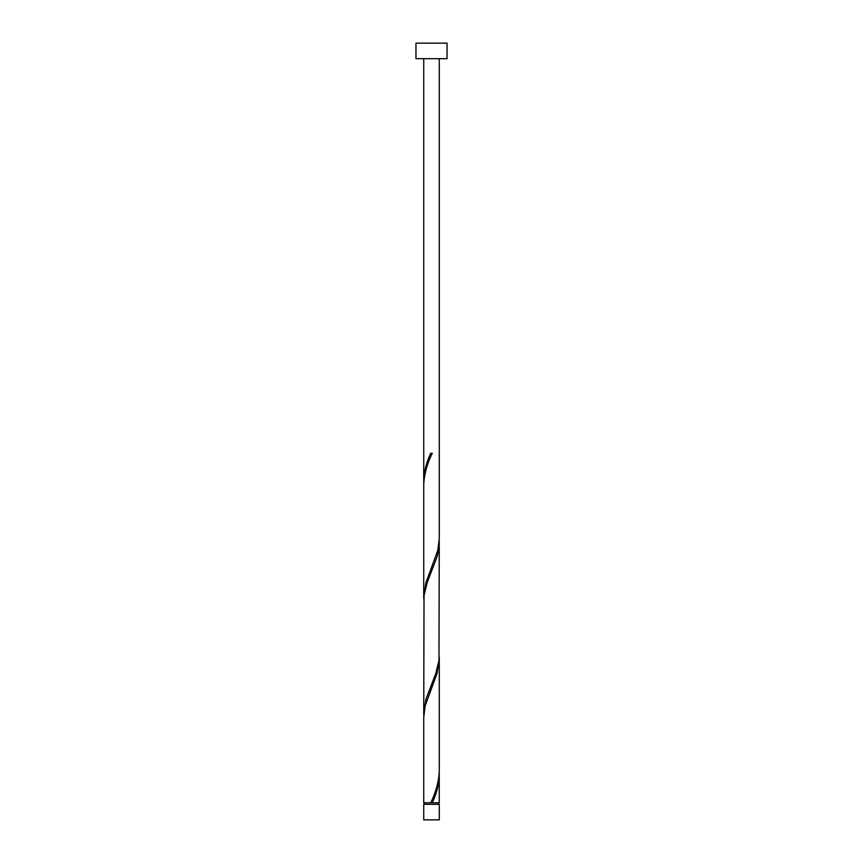 <?xml version="1.0" encoding="UTF-8"?>
<svg xmlns="http://www.w3.org/2000/svg" width="863" height="863" viewBox="0 0 863 863"><rect width="100%" height="100%" fill="white"/><g stroke="black" fill="none" stroke-linecap="round" stroke-linejoin="round"><path stroke-width="1.29" d="M439.267 819.85L423.733 819.85L423.733 804.316L439.267 804.316L439.267 819.85M438.49 804.316L438.49 802.763M424.51 804.316L424.51 802.763M447.034 58.684L415.966 58.684L415.966 43.15L447.034 43.15L447.034 58.684M439.267 58.684L439.267 538.76L437.8 550.335L425.934 582.698L423.733 597.013L423.733 484.24C424.316 473.895 427.163 463.571 432.277 453.248L430.723 453.248C426.419 462.341 424.089 471.435 423.733 480.508L423.733 58.684M431.888 454.165L432.277 453.248M431.112 801.846L430.723 802.763L423.733 802.763L423.733 717.25L425.2 705.675L437.066 673.313L439.267 658.998L439.267 771.77C438.684 782.115 435.837 792.439 430.723 802.763L439.267 802.763L439.224 773.636M432.277 802.763C436.581 793.669 438.911 784.575 439.267 775.503M439.267 542.493L438.976 660.368L435.869 673.313L425.934 699.203L423.733 713.518L424.024 595.643L427.131 582.698L437.066 556.808L438.577 550.335L439.224 540.626M423.733 713.518L423.776 715.384M439.267 658.998L439.224 657.131M423.733 597.013L423.776 598.879M423.733 480.508L423.776 482.374"/></g></svg>

